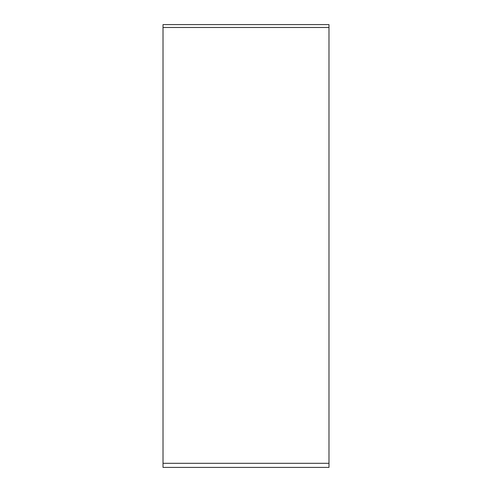 <?xml version="1.0" encoding="UTF-8"?>
<svg xmlns="http://www.w3.org/2000/svg" width="492" height="492" viewBox="0 0 492 492"><rect width="100%" height="100%" fill="white"/><g stroke="black" fill="none" stroke-linecap="round" stroke-linejoin="round"><path stroke-width="0.74" d="M328.982 467.4L328.982 24.6L163.018 24.6L163.018 467.4L328.982 467.4L328.982 24.6M328.982 27.478L163.018 27.478M163.018 463.31L328.982 463.31"/></g></svg>
